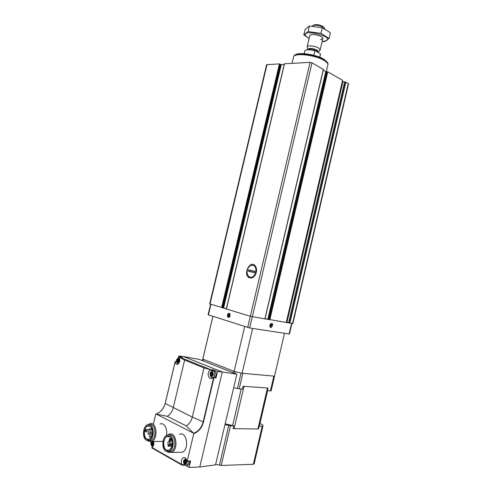 <?xml version="1.0" encoding="UTF-8"?>
<svg xmlns="http://www.w3.org/2000/svg" width="492" height="492" viewBox="0 0 492 492"><rect width="100%" height="100%" fill="white"/><g stroke="black" fill="none" stroke-linecap="round" stroke-linejoin="round"><path stroke-width="0.74" d="M249.905 277.974C241.566 275.637 250.809 257.82 255.772 266.738C256.781 268.853 256.812 271.19 255.865 273.761C254.395 276.947 252.408 278.349 249.905 277.974M226.431 308.994L250.342 316.301L264.88 318.865M284.511 63.788L310.065 62.349L312.02 62.81L323.293 69.421M266.639 64.643L209.684 303.908L222.981 307.82L280.674 64.489L279.419 63.886L266.627 64.686M265.028 318.718L286.239 322.5M268.447 319.345L326.362 71.795L327.795 71.814L342.592 80.362M286.369 322.254L292.857 323.607L348.551 83.831L345.858 82.121L342.377 81.567M222.981 307.82L226.357 308.804M223.596 307.961L281.276 64.643L280.674 64.489M281.276 64.643L284.228 64.501M323.219 70.233L326.362 71.795M251.123 277.377L250.237 277.156M252.962 265.366L253.946 265.594M319.806 57.238L320.464 54.471L320.175 53.653L315.243 50.731C310.716 49.446 307.475 49.28 305.526 50.221M315.243 50.731L314.868 50.805C309.849 49.495 306.547 49.44 304.954 50.645L304.782 51.1M314.868 50.805L313.81 55.282M320.433 54.095L319.702 57.195M324.24 27.884L322.998 26.463C318.945 24.532 315.735 24.139 313.367 25.289L313.09 25.449M325.015 29.102L323.552 27.38C318.754 25.092 314.96 24.631 312.168 25.99L312.088 26.094M319.831 50.344L320.132 49.987L318.693 48.062C315.384 45.953 307.611 45.104 307.168 46.789L307.389 47.724M327.254 62.213L323.791 59.157C316.245 54.464 298.546 51.863 295.28 54.901M327.986 64.206C328.176 62.896 326.897 61.426 324.16 59.784C315.803 54.569 295.987 52.047 294.007 55.836L293.687 56.586M326.27 71.801L327.807 65.208C328.336 63.843 327.088 62.25 324.068 60.436C315.341 54.993 294.616 52.595 293.583 56.789L293.447 57.367M309.124 38.481L305.661 35.91C300.852 28.093 335.741 36.722 325.833 40.898L322.137 41.451M309.769 35.738L309.954 35.295C311.387 33.044 323.404 36.021 322.838 38.474L320.446 39.661M322.112 41.543L324.499 41.623L329.111 38.468L320.944 33.37L308.115 31.556L303.828 34.852L309.117 38.511M329.111 38.468L330.403 32.97L329.093 31.857L322.248 27.804L320.944 33.37M303.828 34.852L305.114 29.409L309.425 26.021L322.248 27.804M308.115 31.556L309.425 26.021M251.135 264.948L252.365 265.225C250.446 265.256 248.921 266.443 247.802 268.792C246.843 271.197 246.867 273.386 247.87 275.36L249.592 276.996L248.368 276.676M250.053 270.342L249.813 271.356L248.306 271.197L248.632 269.819L254.672 271.443M248.306 271.197L254.389 272.66L254.715 271.27L248.632 269.819M249.592 276.996L250.631 277.254C255.526 277.925 258.072 267.088 253.405 265.465L252.365 265.225M255.219 265.889L253.405 265.465M250.631 277.254L252.445 277.697M249.813 271.356L254.432 272.47M210.601 304.216L208.085 314.763L249.672 327.992L289.444 334.043L291.897 323.484M227.421 314.978C228.073 313.306 228.909 312.924 229.936 313.847L230.072 316.331C228.448 318.139 227.562 317.684 227.421 314.978M222.359 307.728L226.326 308.933M269.85 325.249L270.643 323.816C275.458 321.86 269.942 331.786 269.85 325.249M264.997 318.853L269.069 319.548M286.313 322.469L289.222 322.967M212.956 316.362L202.79 359.129L234.124 371.374L242.095 373.268L274.518 376.177L274.604 375.79M202.956 358.434L202.79 359.129M244.678 326.553L234.124 371.374M252.624 328.441L242.095 373.268M284.487 333.33L274.518 376.177M272.07 325.606L271.424 326.565L272.07 325.606L271.904 324.511L272.07 325.606L270.538 325.132M270.612 326.436L271.424 326.565L270.612 326.436L270.446 325.341L270.612 326.436M271.092 324.382L271.904 324.511L271.092 324.382L270.446 325.341L271.092 324.382M270.877 327.112C268.208 325.907 272.937 321.473 272.359 325.716L271.725 326.805L270.877 327.112M270.569 326.301L271.424 326.565M229.1 314.228L229.666 315.04L229.1 314.228L228.263 314.603L229.1 314.228M229.383 316.227L229.666 315.04L229.383 316.227L228.54 316.602L229.383 316.227M227.98 315.79L228.263 314.603L227.98 315.79L228.54 316.602L227.98 315.79L229.463 316.036M229.942 315.766C229.426 317.094 228.755 317.395 227.944 316.676L227.839 314.671C229.131 313.256 229.832 313.619 229.942 315.766M229.555 314.818L228.263 314.603M182.409 357.499L178.701 355.993L183.387 356.479L199.365 359.437L236.849 374.178L215.527 464.854L199.795 467.006L189.1 467.4L190.625 460.961L187.243 461.059L193.75 433.63C198.547 431.871 201.806 427.978 203.516 421.958L213.983 377.696L213.682 377.327L203.141 421.878L203.516 421.958M236.849 374.178L222.243 371.964L199.795 467.006M184.482 464.626L181.886 464.712L182.108 465.198L185.023 465.088L189.1 467.4M151.499 445.77L152.797 446.841M183.387 356.479L222.243 371.964L217.519 371.546L213.319 369.861L210.551 369.683L203.989 367.905L192.317 417.075L203.141 421.878C201.48 427.72 198.319 431.515 193.663 433.249L193.75 433.63M215.699 377.561L216.025 377.862L217.519 371.546M153.406 423.926L155.73 414.221L156.259 414.073L193.663 433.249M178.701 355.993L178.307 357.647M179.451 434.35C186.677 430.703 189.727 449.319 182.28 452.234L179.1 452.289M160.017 424.049C164.113 422.081 168.03 429.104 166.314 435.543M163.043 440.967L162.255 441.398L159.365 441.41M184.851 457.689L183.356 457.726C185.133 457.228 186.302 458.329 186.855 461.022L187.243 461.059M182.046 465.112L151.819 447.911L151.985 447.517C153.682 446.219 154.224 444.196 153.609 441.429M183.356 457.726C181.407 459.147 180.865 461.379 181.732 464.417L181.886 464.712M175.22 361.657L175.367 361.706C175.589 363.809 176.357 364.695 177.667 364.363C179.654 362.893 180.244 360.667 179.426 357.69L179.814 357.235L210.637 369.621M179.537 357.217L184.617 360.089L203.989 367.905M210.551 369.683L210.435 370.181C206.56 371.522 207.95 379.849 211.941 378.36L213.682 377.327M156.259 414.073L167.268 416.318L186.29 425.912L193.35 432.985M151.751 436.65L149.334 439.251L146.923 439.135C143.123 437.327 143.75 427.339 147.723 426.004L150.472 426.379L152.077 428.649M145.521 429.67L145.109 431.386L146.204 431.835L146.309 430.094L145.521 429.67L149.07 429.707M259.352 426.078L267.574 390.777L258.491 428.993L233.134 428.655L233.798 425.832L225.176 423.833M268.029 388.047L243.085 386.257L268.029 388.047L267.396 390.765L271.154 390.728M243.085 386.257L242.421 389.067L239.173 388.846L242.82 373.336L273.853 376.116L270.397 390.968M203.067 360.894L203.43 359.381L233.429 371.103L233.054 372.69M202.378 360.618L202.784 359.025M234.764 373.36L235.17 371.638L241.049 373.034L237.402 388.563L239.173 388.846M233.675 387.696L237.402 388.563M259.13 426.269L262.919 426.133L262.814 424.897L259.967 423.428M224.979 424.67L230.508 425.777L233.798 425.832M215.637 464.387L221.191 465.45L253.337 464.294L254.155 463.796M146.776 439.276C141.352 436.545 145.361 422.13 150.398 426.244C152.883 428.858 153.313 432.363 151.696 436.761C150.312 439.301 148.676 440.143 146.776 439.276M146.518 440.346C142.01 438.194 142.766 426.349 147.477 424.774C153.633 421.749 155.706 438.132 149.39 440.488L146.518 440.346M149.636 424.651C155.626 422.585 157.163 438.28 151.118 440.481L148.959 440.641M148.387 424.534L149.519 423.858C156.419 420.482 158.768 438.796 151.684 441.441L148.449 441.275L147.698 440.746M171.726 447.333C170.293 450.223 168.504 451.189 166.357 450.229C160.564 447.302 164.746 432.382 170.127 436.798C172.661 439.393 173.196 442.905 171.726 447.333L169.193 450.192L166.511 450.082C162.514 448.175 163.006 438.009 167.132 436.533L170.195 436.939L172.04 439.688M166.093 451.336C161.358 449.061 161.954 437.013 166.85 435.26C173.307 431.958 175.933 448.839 169.285 451.471L166.093 451.336M169.137 435.076C175.404 432.96 177.329 449.005 171.025 451.441L168.738 451.668M167.717 435.002L168.879 434.295C176.111 430.598 179.082 449.467 171.628 452.419L168.036 452.271L167.305 451.761M169.445 441.791L169.955 439.959L169.58 439.171L168.934 441.515L167.754 442.431L168.504 445.278L169.82 444.27L169.445 441.791L172.317 441.779M169.746 440.537L172.286 440.531M150.737 433.212L150.804 432.05L150.737 433.212M149.26 429.977L149.334 428.821L149.26 429.977M151.345 429.116L151.413 427.954L151.345 429.116M151.997 436.053L151.647 435.894L151.548 437.037M149.463 436.951L149.531 435.789L149.463 436.951M148.233 434.276L148.301 433.12L148.233 434.276M172.206 445.949L171.597 445.795L171.4 447.978M167.95 444.282L168.19 446.219L168.627 446.238L169.18 445.272M170.38 439.171L169.562 438.636L169.168 440.561M172.397 441.053L172.563 442.474M178.27 359.959L178.455 359.375M213.319 369.861L213.294 370.439L212.323 371.152M213.202 377.592L211.425 377.352C208.331 373.668 211.382 370.87 212.193 371.14C215.016 369.947 215.828 376.675 212.956 377.573L211.486 377.382M211.769 373.637L211.966 372.998M213.528 371.257C216.043 370.175 217.212 375.808 214.795 377.407M189.648 461.182C189.771 463.126 189.248 464.454 188.073 465.174L186.905 465.217M177.661 362.192C176.597 360.544 176.862 359.437 178.455 358.877C179.518 360.525 179.254 361.626 177.661 362.192M178.122 359.074L178.719 359.24L179.008 360.568L178.227 362.161L177.403 361.823L177.114 360.495L178.122 359.074M152.046 445.223C151.026 443.372 151.296 442.247 152.858 441.847C153.879 443.698 153.609 444.823 152.046 445.223M152.526 442.013L153.086 442.265L153.375 443.686L152.618 445.254L151.819 444.799L151.53 443.384L151.61 442.745L152.526 442.013M211.339 376.036C210.145 374.271 210.422 373.102 212.169 372.542C213.368 374.307 213.091 375.47 211.339 376.036M211.8 372.739L212.452 372.936L212.802 374.344L211.972 376.011L211.056 375.636L210.711 374.228L210.804 373.569L211.8 372.739M184.795 463.704C183.645 461.717 183.928 460.53 185.644 460.143C186.794 462.136 186.511 463.323 184.795 463.704M185.281 460.309L185.89 460.604L186.24 462.111L185.441 463.747L184.549 463.249L184.199 461.742L184.266 461.072L184.998 460.106L185.281 460.309M178.762 359.388L178.276 359.972L178.239 361.768M151.61 442.745L152.723 442.738L152.735 444.713M151.757 442.738L153.19 442.345M212.409 373.065L211.874 373.662L211.88 375.574M184.266 461.072L185.392 461.041L185.466 463.15M184.463 461.053L185.908 460.672M247.685 327.518L310.065 62.349M226.425 309.031L284.548 63.628M221.615 307.568L279.419 63.886M210.016 304.038L267.033 64.507M286.233 322.524L342.61 80.27M269.819 319.738L327.795 71.814M264.868 318.902L323.33 69.261M252.328 316.774L312.02 62.81M289.831 323.133L345.858 82.121M292.525 323.588L348.293 83.511M222.236 307.709L280.022 64.04M267.82 319.191L325.741 71.666M269.192 319.585L327.174 71.684M289.407 323.029L345.439 82.041M288.62 322.764L344.566 82.189M286.934 322.352L342.893 81.863M318.324 51.937L317.279 50.184C312.82 48.259 309.677 47.933 307.851 49.212L307.881 49.587M318.176 52.472L317.1 50.578C312.881 48.726 309.812 48.382 307.887 49.544L307.137 46.888M317.887 52.3L316.891 51.488L311.049 49.784M208.423 314.911L210.939 304.32M249.672 327.992L252.31 316.768M289.105 334.037L291.572 323.428M182.477 357.506L179.814 357.235M216.025 377.862L213.983 377.696M151.985 447.517L181.732 464.417M175.257 361.509L165.214 403.465L192.317 417.075C191.302 420.949 189.291 423.889 186.29 425.912M184.617 360.089L173.221 407.794C172.225 411.546 170.244 414.387 167.268 416.318M165.226 403.409L165.214 403.465C163.621 408.963 160.533 412.481 155.939 414.012C160.503 412.456 163.59 408.926 165.177 403.428L175.207 361.54M267.445 388.053L257.894 429.055M244.014 386.374L234.075 428.735M241.191 388.981L232.599 425.605M271.123 390.863L274.573 376.048M230.508 425.777L221.191 465.45M262.175 426.318L253.337 464.294M262.919 426.133L254.106 464.017M228.718 425.537L219.389 465.254M169.955 439.959L172.132 439.953M168.553 445.248L172.372 445.217M169.82 444.27L172.514 444.251M169.968 443.636L172.563 443.624M146.309 430.094L152.502 430.156M176.603 361.829L175.367 361.706M213.294 370.439L210.435 370.181M177.587 362.77C176.161 360.556 176.517 359.068 178.657 358.305C180.09 360.525 179.734 362.014 177.587 362.77M178.528 363.748L177.864 363.508M178.565 363.699L177.753 363.447C177.015 363.711 176.111 360.525 176.683 359.541L178.645 357.549L179.402 357.518M153.738 444.78L151.973 445.807C150.798 444.516 150.767 443.058 151.874 441.435M153.295 441.435L153.811 442.271M211.259 376.644C209.653 374.271 210.029 372.702 212.378 371.94C213.989 374.32 213.62 375.888 211.259 376.644M184.715 464.319C183.172 461.644 183.553 460.045 185.853 459.528C187.409 462.209 187.028 463.808 184.715 464.319M188.245 461.225C188.362 463.169 187.839 464.503 186.671 465.223L184.832 464.922C183.83 464.805 183.141 460.617 183.694 460.653L185.853 458.464M188.073 465.174L185.33 465.186M178.362 362.032L177.993 361.995M178.27 361.423L177.2 361.319M178.178 360.599L177.114 360.495M178.332 359.966L177.261 359.861M178.258 359.301L177.698 359.246M152.766 445.057L152.372 445.057M152.723 444.251L151.604 444.258M152.643 443.378L151.53 443.384M152.575 442.148L152.114 442.148M212.12 375.87L211.708 375.833M211.892 375.193L210.822 375.107M211.781 374.32L210.711 374.228M211.941 373.649L210.865 373.557M211.935 372.973L211.339 372.918M185.595 463.526L185.158 463.538M185.422 462.634L184.297 462.671M185.324 461.705L184.199 461.742M185.324 460.432L184.826 460.444M226.314 308.988L284.425 63.671M264.985 318.908L323.422 69.372M286.301 322.524L342.666 80.331M255.828 267.414L255.772 266.738M304.843 50.83L304.179 53.665M309.831 35.498L307.168 46.789M322.783 38.702L320.187 49.76M318.299 51.992L320.083 50.086M293.81 56.162L293.724 56.531M293.583 56.789L292.051 63.253M305.661 35.91L304.554 35.455M212.925 316.356L202.778 359.062M230.004 314.173L229.936 313.847M147.723 426.004L149.9 426.035M202.378 360.624L202.766 358.988M149.39 440.488L151.118 440.481M151.684 441.441L162.255 441.398M167.132 436.533L169.525 436.539M169.285 451.471L171.025 451.441M171.628 452.419L182.28 452.234M169.765 439.171L171.837 439.171M168.504 445.278L172.366 445.248M146.204 431.835L152.686 431.884M150.946 433.224L152.643 433.231M150.995 432.05L152.692 432.068M149.47 429.99L152.477 430.02M149.525 428.821L151.149 428.846M151.554 429.122L152.243 429.135M149.679 436.957L151.475 436.964M149.722 435.789L152.096 435.795M148.443 434.288L152.489 434.307M148.492 433.12L150.638 433.132M168.627 446.238L171.204 446.213M169.961 438.636L171.579 438.636M176.56 361.651L175.293 361.528M215.791 377.487L213.663 377.315M185.127 465.094L182.108 465.198M190.49 461.158L187.108 461.256M151.475 441.521C150.454 442.64 150.657 444.258 152.09 446.385L152.889 446.724M178.947 359.406L178.516 359.363M178.424 361.786L177.809 361.725M178.276 359.972L177.212 359.867M178.418 359.953L177.354 359.849M153.283 442.345L152.957 442.351M152.827 444.713L152.139 444.719M152.926 442.714L151.813 442.72M212.71 373.09L212.261 373.053M212.175 375.599L211.498 375.544M211.874 373.662L210.804 373.569M212.058 373.631L210.982 373.539M186.099 460.666L185.773 460.672M185.662 463.144L184.881 463.169M185.65 461.004L184.525 461.035"/></g></svg>

